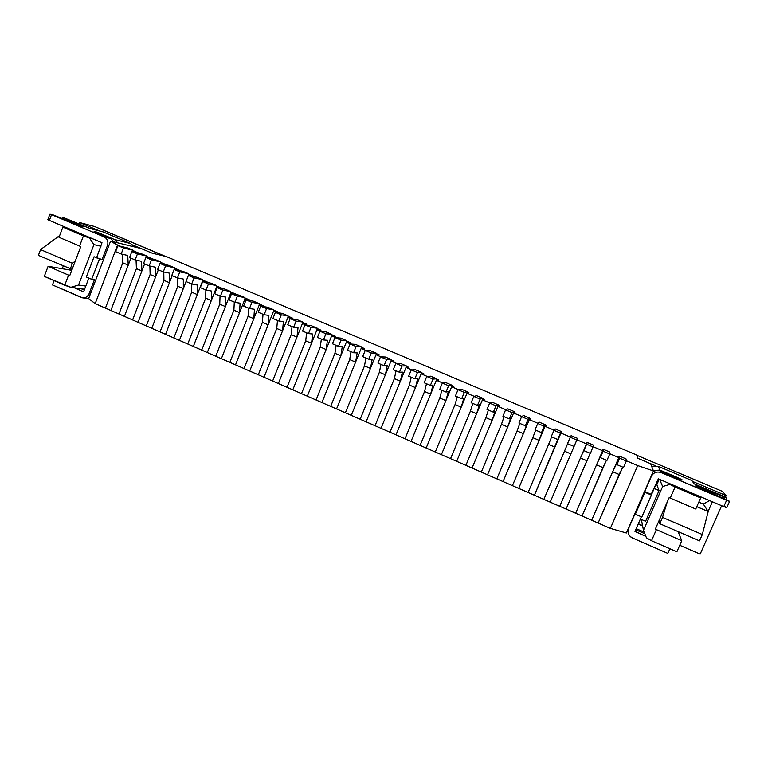 <?xml version="1.0" encoding="UTF-8"?>
<svg xmlns="http://www.w3.org/2000/svg" width="768" height="768" viewBox="0 0 768 768"><rect width="100%" height="100%" fill="white"/><g stroke="black" fill="none" stroke-linecap="round" stroke-linejoin="round"><path stroke-width="1.15" d="M110.842 310.464L105.437 308.102L110.842 310.464L128.227 265.142L122.784 262.819L105.437 308.102L122.784 262.819L128.227 265.142L127.747 255.466L121.181 254.006L115.613 251.635L121.181 254.006L123.475 247.987L117.907 245.635L115.613 251.635L117.907 245.635L123.475 247.987L133.229 250.291L127.766 247.978L117.907 245.635L127.766 247.978L133.229 250.291L133.296 251.875L133.229 250.291L123.475 247.987L121.181 254.006L127.747 255.466L128.227 265.142L110.842 310.464L124.416 316.378L118.982 314.006L136.426 268.637L118.982 314.006L110.842 310.464L130.915 258.144L110.842 310.464M122.314 254.256L122.784 262.819L122.314 254.256M139.382 253.296L133.258 250.877L139.382 253.296M124.416 316.378L141.898 270.97L136.426 268.637L141.898 270.97L141.542 261.322L135.139 259.939L129.542 257.558L135.139 259.939L137.453 253.91L131.856 251.539L129.542 257.558L131.856 251.539L137.453 253.91L146.947 256.099L141.456 253.776L131.856 251.539L141.456 253.776L146.947 256.099L147.005 257.722L153.11 259.104L147.696 256.81L153.11 259.104L147.005 257.722L146.947 256.099L137.453 253.91L135.139 259.939L141.542 261.322L141.898 270.97L124.416 316.378L138.058 322.33L132.595 319.949L150.134 274.483L132.595 319.949L124.416 316.378L144.595 263.952L124.416 316.378M136.061 260.141L136.426 268.637L136.061 260.141M138.058 322.33L155.635 276.826L150.134 274.483L155.635 276.826L155.405 267.206L149.174 265.901L143.549 263.51L149.174 265.901L151.498 259.862L145.872 257.482L143.549 263.51L145.872 257.482L151.498 259.862L160.742 261.936L155.213 259.603L145.872 257.482L155.213 259.603L160.742 261.936L160.771 263.549L166.714 264.864L160.752 262.445L166.714 264.864L160.771 263.549L160.742 261.936L151.498 259.862L149.174 265.901L155.405 267.206L155.635 276.826L138.058 322.33L151.766 328.31L146.275 325.92L163.92 280.358L146.275 325.92L138.058 322.33L158.352 269.798L138.058 322.33M149.885 266.045L150.134 274.483L149.885 266.045M151.766 328.31L169.45 282.72L163.92 280.358L169.45 282.72L169.334 273.13L163.277 271.891L157.622 269.491L163.277 271.891L165.619 265.843L159.965 263.443L157.622 269.491L159.965 263.443L165.619 265.843L174.595 267.802L169.046 265.45L159.965 263.443L169.046 265.45L174.595 267.802L174.605 269.414L180.384 270.653L174.912 268.339L180.384 270.653L174.605 269.414L174.595 267.802L165.619 265.843L163.277 271.891L169.334 273.13L169.45 282.72L151.766 328.31L165.552 334.33L160.032 331.92L177.773 286.262L160.032 331.92L151.766 328.31L172.176 275.674L151.766 328.31M163.776 271.997L163.92 280.358L163.776 271.997M165.552 334.33L183.331 288.634L177.773 286.262L183.331 288.634L183.341 279.072L177.456 277.92L171.782 275.501L177.456 277.92L179.808 271.853L174.125 269.443L171.782 275.501L174.125 269.443L179.808 271.853L188.525 273.706L182.947 271.334L174.125 269.443L182.947 271.334L188.525 273.706L188.515 275.309L194.122 276.47L188.621 274.138L194.122 276.47L188.515 275.309L188.525 273.706L179.808 271.853L177.456 277.92L183.341 279.072L183.331 288.634L165.552 334.33L179.405 340.368L173.856 337.949L191.693 292.205L173.856 337.949L165.552 334.33L186.077 281.578L165.552 334.33M177.734 277.968L177.773 286.262L177.734 277.968M179.405 340.368L197.28 294.586L191.693 292.205L197.28 294.586L197.414 285.053L191.712 283.978L186 281.549L191.712 283.978L194.083 277.901L188.362 275.482L186 281.549L188.362 275.482L194.083 277.901L202.531 279.629L196.915 277.258L188.362 275.482L196.915 277.258L202.531 279.629L202.502 281.222L207.936 282.317L202.522 280.022L207.936 282.317L202.502 281.222L202.531 279.629L194.083 277.901L191.712 283.978L197.414 285.053L197.28 294.586L179.405 340.368L193.325 346.445L187.747 344.006L205.69 298.166L187.747 344.006L179.405 340.368L202.502 281.222L203.75 281.76L202.502 281.222L179.405 340.368M191.76 283.987L191.693 292.205L191.76 283.987M193.325 346.445L211.306 300.566L205.69 298.166L211.306 300.566L211.565 291.062L206.045 290.064L200.304 287.626L206.045 290.064L208.426 283.978L202.675 281.539L200.304 287.626L202.675 281.539L208.426 283.978L216.605 285.581L210.96 283.2L202.675 281.539L210.96 283.2L216.605 285.581L216.547 287.184L221.818 288.192L216.586 285.984L221.818 288.192L216.547 287.184L216.605 285.581L208.426 283.978L206.045 290.064L211.565 291.062L211.306 300.566L193.325 346.445L207.312 352.55L201.706 350.102L219.754 304.166L201.706 350.102L193.325 346.445L216.547 287.184L218.102 287.837L216.547 287.184L193.325 346.445M205.862 289.987L205.69 298.166L205.862 289.987M207.312 352.55L225.398 306.576L219.754 304.166L225.398 306.576L225.782 297.101L220.445 296.189L214.675 293.731L220.445 296.189L222.845 290.083L217.066 287.635L214.675 293.731L217.066 287.635L222.845 290.083L230.746 291.571L225.082 289.171L217.066 287.635L225.082 289.171L230.746 291.571L230.678 293.165L235.766 294.096L230.726 291.965L235.766 294.096L230.678 293.165L230.746 291.571L222.845 290.083L220.445 296.189L225.782 297.101L225.398 306.576L207.312 352.55L221.376 358.685L215.741 356.227L233.894 310.195L215.741 356.227L207.312 352.55L230.678 293.165L232.531 293.952L230.678 293.165L207.312 352.55M220.042 296.016L219.754 304.166L220.042 296.016M221.376 358.685L239.568 312.624L233.894 310.195L239.568 312.624L240.077 303.178L234.931 302.342L229.123 299.875L234.931 302.342L237.341 296.227L231.533 293.77L229.123 299.875L231.533 293.77L237.341 296.227L244.963 297.59L239.27 295.181L231.533 293.77L239.27 295.181L244.963 297.59L244.877 299.174L249.782 300.038L244.944 297.984L249.782 300.038L244.877 299.174L244.963 297.59L237.341 296.227L234.931 302.342L240.077 303.178L239.568 312.624L221.376 358.685L235.517 364.848L229.853 362.381L248.102 316.262L229.853 362.381L221.376 358.685L244.877 299.174L247.037 300.096L244.877 299.174L221.376 358.685M234.288 302.064L233.894 310.195L234.288 302.064M235.517 364.848L253.805 318.691L248.102 316.262L253.805 318.691L254.448 309.274L249.485 308.525L243.658 306.048L249.485 308.525L251.914 302.4L246.067 299.923L243.658 306.048L246.067 299.923L251.914 302.4L259.258 303.648L253.536 301.219L246.067 299.923L253.536 301.219L259.258 303.648L259.142 305.222L263.875 306L259.229 304.032L263.875 306L259.142 305.222L259.258 303.648L251.914 302.4L249.485 308.525L254.448 309.274L253.805 318.691L235.517 364.848L249.725 371.05L244.032 368.563L262.387 322.349L244.032 368.563L235.517 364.848L259.142 305.222L261.619 306.269L259.142 305.222L235.517 364.848M248.611 308.15L248.102 316.262L248.611 308.15M249.725 371.05L268.118 324.797L262.387 322.349L268.118 324.797L268.896 315.408L264.125 314.746L258.259 312.25L264.125 314.746L266.554 308.611L260.688 306.125L258.259 312.25L260.688 306.125L266.554 308.611L273.629 309.725L267.869 307.286L260.688 306.125L267.869 307.286L273.629 309.725L273.494 311.299L278.045 312L273.59 310.118L278.045 312L273.494 311.299L273.629 309.725L266.554 308.611L264.125 314.746L268.896 315.408L268.118 324.797L249.725 371.05L264.01 377.28L258.288 374.784L276.749 328.474L258.288 374.784L249.725 371.05L273.494 311.299L276.278 312.48L273.494 311.299L249.725 371.05M263.011 314.275L262.387 322.349L263.011 314.275M264.01 377.28L282.509 330.931L276.749 328.474L282.509 330.931L283.421 321.581L278.832 320.995L272.938 318.49L278.832 320.995L281.29 314.842L275.386 312.346L272.938 318.49L275.386 312.346L281.29 314.842L288.067 315.84L282.288 313.392L275.386 312.346L282.288 313.392L288.067 315.84L287.914 317.405L292.282 318.029L288.029 316.224L292.282 318.029L287.914 317.405L288.067 315.84L281.29 314.842L278.832 320.995L283.421 321.581L282.509 330.931L264.01 377.28L278.371 383.549L272.621 381.034L291.178 334.627L272.621 381.034L264.01 377.28L287.914 317.405L291.014 318.72L287.914 317.405L264.01 377.28M277.478 320.419L276.749 328.474L277.478 320.419M278.371 383.549L296.976 337.104L291.178 334.627L296.976 337.104L298.022 327.782L293.626 327.283L287.702 324.768L293.626 327.283L296.093 321.12L290.16 318.605L287.702 324.768L290.16 318.605L296.093 321.12L302.592 321.984L296.774 319.526L290.16 318.605L296.774 319.526L302.592 321.984L302.41 323.549L306.586 324.086L302.544 322.368L306.586 324.086L302.41 323.549L302.592 321.984L296.093 321.12L293.626 327.283L298.022 327.782L296.976 337.104L278.371 383.549L292.8 389.837L287.021 387.322L305.693 340.819L287.021 387.322L278.371 383.549L302.41 323.549L305.837 324.998L302.41 323.549L278.371 383.549M292.032 326.602L291.178 334.627L292.032 326.602M292.8 389.837L311.52 343.306L305.693 340.819L311.52 343.306L312.691 334.013L308.496 333.6L302.534 331.075L308.496 333.6L310.973 327.427L305.011 324.893L302.534 331.075L305.011 324.893L310.973 327.427L317.184 328.166L311.338 325.69L305.011 324.893L311.338 325.69L317.184 328.166L316.982 329.722L320.976 330.173L317.136 328.55L320.976 330.173L316.982 329.722L317.184 328.166L310.973 327.427L308.496 333.6L312.691 334.013L311.52 343.306L292.8 389.837L307.315 396.173L301.498 393.638L320.275 347.04L301.498 393.638L292.8 389.837L316.982 329.722L320.726 331.306L316.982 329.722L292.8 389.837M306.653 332.822L305.693 340.819L306.653 332.822M307.315 396.173L326.131 349.536L320.275 347.04L326.131 349.536L327.446 340.282L323.443 339.955L317.453 337.411L323.443 339.955L325.939 333.763L319.949 331.219L317.453 337.411L319.949 331.219L325.939 333.763L331.853 334.368L325.978 331.882L319.949 331.219L325.978 331.882L331.853 334.368L331.622 335.923L335.434 336.298L331.795 334.762L335.434 336.298L331.622 335.923L331.853 334.368L325.939 333.763L323.443 339.955L327.446 340.282L326.131 349.536L307.315 396.173L321.898 402.538L316.051 399.984L334.944 353.29L316.051 399.984L307.315 396.173L331.622 335.923L335.702 337.651L331.622 335.923L307.315 396.173M321.36 339.072L320.275 347.04L321.36 339.072M321.898 402.538L340.829 355.805L334.944 353.29L340.829 355.805L342.278 346.579L338.477 346.339L332.458 343.786L338.477 346.339L340.982 340.138L334.954 337.584L332.458 343.786L334.954 337.584L340.982 340.138L346.598 340.618L340.694 338.112L334.954 337.584L340.694 338.112L346.598 340.618L346.349 342.163L349.968 342.451L346.541 341.002L349.968 342.451L346.349 342.163L346.598 340.618L340.982 340.138L338.477 346.339L342.278 346.579L340.829 355.805L321.898 402.538L336.557 408.931L330.682 406.368L349.68 359.578L330.682 406.368L321.898 402.538L346.349 342.163L350.755 344.026L346.349 342.163L321.898 402.538M336.144 345.35L334.944 353.29L336.144 345.35M336.557 408.931L355.594 362.102L349.68 359.578L355.594 362.102L357.187 352.906L353.587 352.762L347.53 350.189L353.587 352.762L356.112 346.55L350.054 343.978L347.53 350.189L350.054 343.978L356.112 346.55L361.43 346.896L355.488 344.381L350.054 343.978L355.488 344.381L361.43 346.896L361.152 348.432L364.579 348.634L361.363 347.27L364.579 348.634L361.152 348.432L361.43 346.896L356.112 346.55L353.587 352.762L357.187 352.906L355.594 362.102L336.557 408.931L351.293 415.363L345.389 412.781L364.493 365.894L345.389 412.781L336.557 408.931L361.152 348.432L365.894 350.438L361.152 348.432L336.557 408.931M350.995 351.667L349.68 359.578L350.995 351.667M351.293 415.363L370.445 368.438L364.493 365.894L370.445 368.438L372.182 359.27L368.784 359.222L362.698 356.63L368.784 359.222L371.318 352.992L365.232 350.41L362.698 356.63L365.232 350.41L371.318 352.992L376.33 353.203L370.358 350.669L365.232 350.41L370.358 350.669L376.33 353.203L376.032 354.739L379.258 354.854L376.262 353.578L379.258 354.854L376.032 354.739L376.33 353.203L371.318 352.992L368.784 359.222L372.182 359.27L370.445 368.438L351.293 415.363L366.106 421.824L360.173 419.232L379.392 372.25L360.173 419.232L351.293 415.363L376.032 354.739L381.11 356.89L376.032 354.739L351.293 415.363M365.933 358.013L364.493 365.894L365.933 358.013M366.106 421.824L385.373 374.803L379.392 372.25L385.373 374.803L387.245 365.674L384.058 365.712L377.933 363.11L384.058 365.712L386.611 359.462L380.486 356.87L377.933 363.11L380.486 356.87L386.611 359.462L391.315 359.539L385.315 357.005L380.486 356.87L385.315 357.005L391.315 359.539L390.998 361.075L394.022 361.104L391.238 359.923L394.022 361.104L390.998 361.075L391.315 359.539L386.611 359.462L384.058 365.712L387.245 365.674L385.373 374.803L366.106 421.824L381.005 428.323L375.034 425.722L394.368 378.634L375.034 425.722L366.106 421.824L390.998 361.075L396.413 363.37L390.998 361.075L366.106 421.824M380.957 364.397L379.392 372.25L380.957 364.397M381.005 428.323L400.378 381.197L394.368 378.634L400.378 381.197L402.394 372.106L399.418 372.24L393.264 369.619L399.418 372.24L401.981 365.981L395.827 363.37L393.264 369.619L395.827 363.37L401.981 365.981L406.378 365.923L400.339 363.37L395.827 363.37L400.339 363.37L406.378 365.923L406.032 367.45L408.864 367.382L406.291 366.298L408.864 367.382L406.032 367.45L406.378 365.923L401.981 365.981L399.418 372.24L402.394 372.106L400.378 381.197L381.005 428.323L395.981 434.851L389.981 432.23L409.421 385.056L389.981 432.23L381.005 428.323L406.032 367.45L411.792 369.888L406.032 367.45L381.005 428.323M396.058 370.81L394.368 378.634L396.058 370.81M395.981 434.851L415.469 387.629L409.421 385.056L415.469 387.629L417.629 378.576L414.854 378.797L408.672 376.176L414.854 378.797L417.446 372.528L411.254 369.907L408.672 376.176L411.254 369.907L417.446 372.528L421.526 372.326L415.459 369.763L411.254 369.907L415.459 369.763L421.526 372.326L421.152 373.853L423.782 373.699L421.43 372.71L423.782 373.699L421.152 373.853L421.526 372.326L417.446 372.528L414.854 378.797L417.629 378.576L415.469 387.629L395.981 434.851L411.034 441.418L404.995 438.787L424.56 391.507L404.995 438.787L395.981 434.851L421.152 373.853L427.267 376.435L421.152 373.853L395.981 434.851M411.235 377.261L409.421 385.056L411.235 377.261M411.034 441.418L430.637 394.099L424.56 391.507L430.637 394.099L432.941 385.085L430.387 385.402L424.166 382.752L430.387 385.402L432.989 379.114L426.758 376.474L424.166 382.752L426.758 376.474L432.989 379.114L436.742 378.778L430.646 376.195L426.758 376.474L430.646 376.195L436.742 378.778L436.358 380.294L438.778 380.054L436.646 379.152L438.778 380.054L436.358 380.294L436.742 378.778L432.989 379.114L430.387 385.402L432.941 385.085L430.637 394.099L411.034 441.418L426.163 448.022L420.096 445.373L439.776 397.997L420.096 445.373L411.034 441.418L436.358 380.294L442.819 383.03L436.358 380.294L411.034 441.418M426.49 383.741L424.56 391.507L426.49 383.741M426.163 448.022L445.882 400.608L439.776 397.997L445.882 400.608L448.339 391.622L445.997 392.035L439.738 389.376L445.997 392.035L448.618 385.738L442.349 383.078L439.738 389.376L442.349 383.078L448.618 385.738L452.054 385.258L445.92 382.656L442.349 383.078L445.92 382.656L452.054 385.258L451.642 386.765L453.85 386.438L451.949 385.632L453.85 386.438L451.642 386.765L452.054 385.258L448.618 385.738L445.997 392.035L448.339 391.622L445.882 400.608L426.163 448.022L441.379 454.656L435.283 451.997L455.069 404.525L435.283 451.997L426.163 448.022L451.642 386.765L458.458 389.654L451.642 386.765L426.163 448.022M441.84 390.269L439.776 397.997L441.84 390.269M441.379 454.656L461.213 407.146L455.069 404.525L461.213 407.146L463.824 398.198L461.693 398.707L455.405 396.029L461.693 398.707L464.323 392.39L458.035 389.722L455.405 396.029L458.035 389.722L464.323 392.39L467.443 391.766L461.28 389.155L458.035 389.722L461.28 389.155L467.443 391.766L467.002 393.274L469.008 392.851L467.338 392.141L469.008 392.851L467.002 393.274L467.443 391.766L464.323 392.39L461.693 398.707L463.824 398.198L461.213 407.146L441.379 454.656L456.672 461.328L450.547 458.659L470.448 411.082L450.547 458.659L441.379 454.656L467.002 393.274L474.173 396.307L467.002 393.274L441.379 454.656M457.258 396.816L455.069 404.525L457.258 396.816M456.672 461.328L476.621 413.712L470.448 411.082L476.621 413.712L479.386 404.803L477.475 405.408L471.158 402.72L477.475 405.408L480.125 399.082L473.798 396.403L471.158 402.72L473.798 396.403L480.125 399.082L482.918 398.323L476.717 395.693L473.798 396.403L476.717 395.693L482.918 398.323L482.448 399.811L484.243 399.302L482.803 398.688L484.243 399.302L482.448 399.811L482.918 398.323L480.125 399.082L477.475 405.408L479.386 404.803L476.621 413.712L456.672 461.328L472.051 468.038L465.888 465.35L485.914 417.677L465.888 465.35L456.672 461.328L482.448 399.811L489.984 403.008L482.448 399.811L456.672 461.328M472.771 403.411L470.448 411.082L472.771 403.411M472.051 468.038L492.125 420.326L485.914 417.677L492.125 420.326L495.034 411.456L493.354 412.157L486.989 409.45L493.354 412.157L496.013 405.811L489.648 403.123L486.989 409.45L489.648 403.123L496.013 405.811L498.47 404.899L492.24 402.269L489.648 403.123L492.24 402.269L498.47 404.899L497.981 406.397L499.565 405.782L498.346 405.274L499.565 405.782L497.981 406.397L498.47 404.899L496.013 405.811L493.354 412.157L495.034 411.456L492.125 420.326L472.051 468.038L487.507 474.787L481.315 472.08L501.456 424.301L481.315 472.08L472.051 468.038L497.981 406.397L505.882 409.738L497.981 406.397L472.051 468.038M488.362 410.035L485.914 417.677L488.362 410.035M487.507 474.787L507.696 426.97L501.456 424.301L507.696 426.97L510.768 418.138L509.309 418.934L502.915 416.218L509.309 418.934L511.987 412.579L505.594 409.872L502.915 416.218L505.594 409.872L511.987 412.579L514.109 411.523L507.85 408.874L505.594 409.872L507.85 408.874L514.109 411.523L513.59 413.011L514.963 412.31L513.984 411.888L514.963 412.31L513.59 413.011L514.109 411.523L511.987 412.579L509.309 418.934L510.768 418.138L507.696 426.97L487.507 474.787L503.05 481.565L496.829 478.848L517.085 430.973L496.829 478.848L487.507 474.787L513.59 413.011L521.866 416.515L513.59 413.011L487.507 474.787M504.048 416.698L501.456 424.301L504.048 416.698M503.05 481.565L523.363 433.642L517.085 430.973L523.363 433.642L526.589 424.858L525.36 425.76L518.928 423.024L525.36 425.76L528.058 419.386L521.616 416.659L518.928 423.024L521.616 416.659L528.058 419.386L529.834 418.186L523.536 415.517L521.616 416.659L523.536 415.517L529.834 418.186L529.296 419.654L530.448 418.858L529.699 418.55L530.448 418.858L529.296 419.654L529.834 418.186L528.058 419.386L525.36 425.76L526.589 424.858L523.363 433.642L503.05 481.565L518.678 488.381L512.419 485.654L532.8 437.674L512.419 485.654L503.05 481.565L529.296 419.654L537.946 423.322L529.296 419.654L503.05 481.565M519.811 423.398L517.085 430.973L519.811 423.398M518.678 488.381L539.117 440.362L532.8 437.674L539.117 440.362L542.496 431.606L541.498 432.614L535.027 429.869L541.498 432.614L544.214 426.23L537.734 423.494L535.027 429.869L537.734 423.494L544.214 426.23L545.645 424.877L539.309 422.189L537.734 423.494L539.309 422.189L545.645 424.877L545.078 426.346L546.01 425.453L545.51 425.242L546.01 425.453L545.078 426.346L545.645 424.877L544.214 426.23L539.117 440.362L518.678 488.381L534.394 495.235L528.096 492.49L548.602 444.413L528.096 492.49L518.678 488.381L545.078 426.346L554.102 430.166L545.078 426.346L518.678 488.381M535.661 430.138L532.8 437.674L535.661 430.138M534.394 495.235L554.947 447.12L548.602 444.413L554.947 447.12L558.499 438.403L557.722 439.507L551.222 436.752L557.722 439.507L560.458 433.114L553.949 430.358L551.222 436.752L553.949 430.358L560.458 433.114L561.542 431.606L555.178 428.909L553.949 430.358L555.178 428.909L561.542 431.606L560.947 433.066L561.658 432.077L560.458 433.114L534.394 495.235L550.195 502.128L543.859 499.373L564.49 451.181L543.859 499.373L534.394 495.235L560.947 433.066L570.355 437.059L560.947 433.066L534.394 495.235M551.597 436.906L548.602 444.413L551.597 436.906M550.195 502.128L570.874 453.907L564.49 451.181L570.874 453.907L574.579 445.238L574.042 446.448L567.504 443.664L574.042 446.448L576.787 440.035L570.25 437.261L567.504 443.664L570.25 437.261L576.787 440.035L577.526 438.374L571.123 435.658L570.25 437.261L571.123 435.658L577.526 438.374L550.195 502.128L566.074 509.059L559.718 506.285L580.464 457.997L559.718 506.285L550.195 502.128L576.912 439.824L586.522 443.904L587.165 442.445L580.464 457.997L586.877 460.733L580.464 457.997L584.275 449.347L583.882 450.624L590.448 453.418L583.882 450.624L586.637 444.211L593.222 446.995L586.637 444.211L587.165 442.445L593.606 445.171L587.165 442.445L586.522 443.904L586.877 442.752L586.522 443.904L586.877 442.752L586.522 443.904L576.912 439.824L550.195 502.128M567.619 443.722L564.49 451.181L567.619 443.722M566.074 509.059L590.208 453.312L566.074 509.059L582.048 516.029L575.654 513.235L596.525 464.851L575.654 513.235L566.074 509.059L586.877 460.733L566.074 509.059M590.448 453.418L593.606 445.171L590.448 453.418M582.048 516.029L602.976 467.597L596.525 464.851L602.976 467.597L606.451 460.214L582.048 516.029L598.109 523.037L591.677 520.224L612.682 471.734L591.677 520.224L582.048 516.029L602.976 467.597L582.048 516.029M600.499 456.24L596.525 464.851L600.499 456.24M606.96 460.435L600.346 457.622L606.96 460.435L609.734 453.994L603.12 451.19L600.346 457.622L603.12 451.19L609.734 453.994L609.763 452.016L603.293 449.27L603.12 451.19L603.293 449.27L609.763 452.016L609.734 453.994L606.96 460.435M602.621 450.72L603.293 449.27L602.621 450.72L602.746 449.472L602.621 450.72L602.746 449.472L602.621 450.72L593.27 446.755L602.621 450.72L575.654 513.235L602.621 450.72M598.109 523.037L619.162 474.499L612.682 471.734L619.162 474.499L622.781 467.155L598.109 523.037L610.378 528.384L598.109 523.037L619.162 474.499L598.109 523.037M616.819 463.171L612.682 471.734L616.819 463.171L616.906 464.659L616.819 463.171M623.549 467.482L616.906 464.659L623.549 467.482L626.352 461.03L619.699 458.208L616.906 464.659L619.699 458.208L626.352 461.03L626.016 458.899L619.507 456.134L619.699 458.208L619.507 456.134L626.016 458.899L626.352 461.03L623.549 467.482M618.806 457.574L619.507 456.134L618.806 457.574L618.701 456.23L618.806 457.574L618.701 456.23L619.334 456.499L618.701 456.23L619.334 456.499L618.701 456.23L618.806 457.574L609.744 453.734L618.806 457.574L591.677 520.224L618.806 457.574M635.213 513.331L628.57 528.528C627.302 532.627 628.608 535.776 632.496 537.974L667.814 553.382L669.878 548.717L667.814 553.382L632.496 537.974C630.019 536.87 628.531 534.874 628.042 531.974L628.522 528.058L635.213 513.331L635.347 514.205L644.717 491.558L651.197 494.323L658.358 478.838L641.846 517.008L635.347 514.205L635.213 513.331M645.898 536.429L635.011 531.331L641.366 516.806L634.992 531.504L645.898 536.429M677.194 477.389C683.088 480.125 683.27 480.451 677.76 478.368L660.384 471.024L661.094 472.579L726.595 500.294C730.214 501.686 730.214 501.514 726.605 499.795L701.443 488.755C694.781 485.606 694.445 485.136 700.435 487.354L724.291 497.05C727.296 498.134 726.864 497.789 722.995 496.022L694.138 483.83L691.862 480.518L658.234 466.32L659.962 470.112L677.194 477.389L676.925 478.013L677.194 477.389L659.962 470.112L658.234 466.32L651.802 466.733L658.234 466.32L691.862 480.518L694.138 483.83L726.566 497.808L695.75 485.808L729.6 501.341L661.094 472.579L660.384 471.024C657.946 470.016 655.507 470.285 653.069 471.85C655.507 470.285 657.946 470.016 660.384 471.024L677.76 478.368L682.31 479.952L677.194 477.389M651.283 475.93L651.398 476.256C653.568 472.493 656.794 471.264 661.094 472.579C656.794 471.264 653.568 472.493 651.398 476.256L644.717 491.558L651.283 475.93M653.299 470.534L659.962 470.112L653.299 470.534M723.994 506.15C727.44 507.84 727.373 507.994 723.792 506.611L658.358 478.838L723.792 506.611L726.595 500.294L723.792 506.611L726.797 507.648L729.6 501.341M644.832 533.722L635.702 529.757L644.832 533.722M642.634 525.994L638.189 524.074L642.634 525.994M636.192 528.653L644.198 532.138L636.192 528.653M700.09 488.141L700.435 487.354L700.09 488.141M723.648 498.499L724.291 497.05L723.648 498.499M628.022 530.774L628.042 531.974M644.918 492.298L635.347 514.205L641.846 517.008L651.437 495.082L644.918 492.298L651.437 495.082L651.197 494.323L644.717 491.558L644.918 492.298M49.997 213.898L47.846 219.629L49.382 220.416L51.542 214.666L49.997 213.898L75.696 224.083L83.194 226.618L81.043 225.475L80.842 226.013L81.043 225.475L63.792 217.834L63.331 219.053L63.792 217.834L62.755 217.286L90.144 228.547L103.008 231.869L130.618 243.523L133.718 246.739L130.618 243.523L114.595 239.539L94.109 231.35L110.746 238.579L113.971 241.93L110.746 238.579L104.198 236.947L110.746 238.579L96.528 232.57C91.2 230.429 96.528 231.782 100.474 233.568L114.595 239.539L130.618 243.523L103.008 231.869L90.144 228.547L63.792 217.834L81.043 225.475C86.246 227.645 80.688 226.214 75.696 224.083L53.866 215.203C50.122 213.792 49.344 213.619 51.542 214.666L104.198 236.947C107.434 238.771 108.528 241.594 107.501 245.414L102.096 259.584L94.061 256.752L86.342 277.027L94.061 256.752L102.096 259.584L107.501 245.414C108.528 241.594 107.434 238.771 104.198 236.947L51.542 214.666L49.382 220.416L102 242.736L96.758 257.309L102 242.736L49.382 220.416C47.405 219.562 47.453 219.446 49.507 220.08M84.278 290.093L81.254 288.778L84.278 290.093M74.362 287.808L83.347 291.725L74.362 287.808M90.394 294.038L89.03 293.856C87.84 296.63 85.738 297.974 82.733 297.888L52.474 284.938L54.086 280.656L52.474 284.938L81.168 297.456C84.662 298.531 87.283 297.331 89.03 293.856L94.397 279.773L89.03 293.856L90.394 294.038M107.501 245.414L108.816 245.722L107.501 245.414M114.595 239.539L117.802 242.861L114.595 239.539M88.848 278.102L83.722 291.552L88.848 278.102M102.096 259.584L99.418 259.037L91.69 279.331L94.397 279.773L91.69 279.331L99.418 259.037L102.096 259.584M88.666 298.55L87.984 298.301M94.061 256.752L99.418 259.037L94.061 256.752M86.342 277.027L91.69 279.331L86.342 277.027M152.141 253.171L132.566 244.906L152.141 253.171L165.293 256.32L152.141 253.171L141.274 248.582L110.573 241.094L119.184 245.933L117.494 245.222L95.184 303.629L88.646 298.618L110.573 241.094L141.274 248.582L152.141 253.171L166.349 256.579L152.141 253.171M99.658 231.005L79.699 222.576L79.19 223.92L79.699 222.576L99.658 231.005M63.245 266.102L62.256 268.723L63.245 266.102M679.747 545.261L700.157 554.122L721.651 505.699L700.157 554.122L679.747 545.261M725.453 497.136L726.134 495.61L692.448 481.382L726.134 495.61L725.453 497.136M655.44 465.744L637.661 458.237L655.44 465.744M712.387 501.773L708.125 511.411L712.387 501.773M722.496 491.414L726.134 495.61L722.496 491.414L636.826 455.27L637.661 458.237L636.826 455.27L722.496 491.414M165.437 256.531L94.733 226.55L79.699 222.576L94.733 226.55L165.35 256.339M72.106 269.434L38.4 255.37L40.57 249.59L59.702 235.517L40.57 249.59L38.4 255.37L72.106 269.434M75.264 261.091L72.422 263.309L70.224 269.107L72.422 263.309L40.57 249.59L72.422 263.309L75.264 261.091M658.925 520.925L659.77 523.699L662.544 517.392L667.114 502.282L662.544 517.392L659.77 523.699L658.925 520.925M699.514 540.864L659.77 523.699L699.514 540.864L702.326 534.518L699.514 540.864M703.296 504.038L708.202 511.526L702.326 534.518L662.544 517.392L702.326 534.518L708.202 511.526L703.296 504.038L698.803 502.128L703.296 504.038L709.613 500.592L703.296 504.038M696.806 506.669L708.202 511.526L696.806 506.669M722.467 491.395L636.826 455.27M645.6 521.299L640.387 519.053L645.6 521.299L659.05 490.579L656.832 484.685L655.642 484.176L656.832 484.685L659.232 479.213L656.832 484.685L659.05 490.579L645.6 521.299M653.818 488.342L659.05 490.579L653.818 488.342M656.342 529.718L651.514 540.72L676.877 551.76L681.754 540.72L655.325 529.142L669.168 497.606L695.75 509.05L700.666 497.923L675.082 487.056L670.214 498.144L675.082 487.056L669.859 484.426L662.64 486.518L659.654 479.395L662.64 486.518L643.469 530.275L662.64 486.518L669.859 484.426L669.437 483.542L669.859 484.426L675.082 487.056L700.666 497.923L695.75 509.05L669.168 497.606L655.325 529.142L681.754 540.72L676.877 551.76L651.514 540.72L656.342 529.718M678.134 531.629L681.754 540.72L678.134 531.629M626.304 460.752L637.699 465.581L653.462 470.947L650.611 463.709L637.661 458.237L636.758 455.03L166.349 256.579L636.758 455.03L637.661 458.237L650.611 463.709L653.462 470.947L626.371 532.992L610.378 528.384L637.699 465.581L626.304 460.752M133.258 250.877L134.189 251.088L133.258 250.877M146.966 256.646L153.11 259.104L146.995 257.731L153.11 259.104L146.966 256.646M160.752 262.445L166.714 264.864L160.742 263.616L166.714 264.864L160.752 262.445M174.595 268.272L180.384 270.653L174.557 269.539L180.384 270.653L174.595 268.272M188.525 274.118L194.122 276.47L188.448 275.501L194.122 276.47L188.525 274.118M202.522 280.022L207.936 282.317L202.502 281.222L207.936 282.317L202.522 280.022M216.586 285.984L221.818 288.192L216.547 287.184L221.818 288.192L216.586 285.984M230.726 291.965L235.766 294.096L230.678 293.165L235.766 294.096L230.726 291.965M244.944 297.984L249.782 300.038L244.877 299.174L249.782 300.038L244.944 297.984M259.229 304.032L263.875 306L259.142 305.222L263.875 306L259.229 304.032M273.59 310.118L278.045 312L273.494 311.299L278.045 312L273.59 310.118M288.029 316.224L292.282 318.029L287.914 317.405L292.282 318.029L288.029 316.224M302.544 322.368L306.586 324.086L302.41 323.549L306.586 324.086L302.544 322.368M317.136 328.55L320.976 330.173L316.982 329.722L320.976 330.173L317.136 328.55M331.795 334.762L335.434 336.298L331.622 335.923L335.434 336.298L331.795 334.762M346.541 341.002L349.968 342.451L346.349 342.163L349.968 342.451L346.541 341.002M361.363 347.27L364.579 348.634L361.152 348.432L364.579 348.634L361.363 347.27M376.262 353.578L379.258 354.854L376.032 354.739L379.258 354.854L376.262 353.578M391.238 359.923L394.022 361.104L390.998 361.075L394.022 361.104L391.238 359.923M406.291 366.298L408.864 367.382L406.032 367.45L408.864 367.382L406.291 366.298M421.43 372.71L423.782 373.699L421.152 373.853L423.782 373.699L421.43 372.71M436.646 379.152L438.778 380.054L436.358 380.294L438.778 380.054L436.646 379.152M451.949 385.632L453.85 386.438L451.642 386.765L453.85 386.438L451.949 385.632M467.338 392.141L469.008 392.851L467.002 393.274L469.008 392.851L467.338 392.141M482.803 398.688L484.243 399.302L482.448 399.811L484.243 399.302L482.803 398.688M498.346 405.274L499.565 405.782L497.981 406.397L499.565 405.782L498.346 405.274M513.984 411.888L514.963 412.31L513.59 413.011L514.963 412.31L513.984 411.888M529.699 418.55L530.448 418.858L529.296 419.654L530.448 418.858L529.699 418.55M545.51 425.242L546.01 425.453L545.078 426.346L546.01 425.453L545.51 425.242M561.398 431.971L560.947 433.066L561.398 431.971M577.373 438.73L576.912 439.824L577.373 438.73M105.437 308.102L95.184 303.629L105.437 308.102L122.784 262.819L105.437 308.102M559.718 506.285L586.522 443.904L559.718 506.285M543.859 499.373L564.49 451.181L543.859 499.373M528.096 492.49L548.602 444.413L528.096 492.49M512.419 485.654L532.8 437.674L512.419 485.654M496.829 478.848L517.085 430.973L496.829 478.848M481.315 472.08L501.456 424.301L481.315 472.08M465.888 465.35L485.914 417.677L465.888 465.35M450.547 458.659L470.448 411.082L450.547 458.659M435.283 451.997L455.069 404.525L435.283 451.997M420.096 445.373L439.776 397.997L420.096 445.373M404.995 438.787L424.56 391.507L404.995 438.787M389.981 432.23L409.421 385.056L389.981 432.23M375.034 425.722L394.368 378.634L375.034 425.722M360.173 419.232L379.392 372.25L360.173 419.232M345.389 412.781L364.493 365.894L345.389 412.781M330.682 406.368L349.68 359.578L330.682 406.368M316.051 399.984L334.944 353.29L316.051 399.984M301.498 393.638L320.275 347.04L301.498 393.638M287.021 387.322L305.693 340.819L287.021 387.322M272.621 381.034L291.178 334.627L272.621 381.034M258.288 374.784L276.749 328.474L258.288 374.784M244.032 368.563L262.387 322.349L244.032 368.563M229.853 362.381L248.102 316.262L229.853 362.381M215.741 356.227L233.894 310.195L215.741 356.227M201.706 350.102L219.754 304.166L201.706 350.102M187.747 344.006L205.69 298.166L187.747 344.006M173.856 337.949L191.693 292.205L173.856 337.949M160.032 331.92L177.773 286.262L160.032 331.92M146.275 325.92L163.92 280.358L146.275 325.92M132.595 319.949L150.134 274.483L132.595 319.949M118.982 314.006L136.426 268.637L118.982 314.006M48.106 266.285L44.304 276.394L64.723 285.283L68.563 275.146L48.106 266.285L71.76 270.355L48.106 266.285L68.563 275.146L64.723 285.283L70.848 287.318L84.605 289.248L70.848 287.318L78.566 285.034L85.805 286.09L78.566 285.034L70.848 287.318L44.304 276.394L48.106 266.285M79.565 246.077L83.434 235.872L62.861 227.136L59.021 237.312L80.794 246.518L69.782 275.558L68.563 275.146L69.782 275.558L80.794 246.518L59.021 237.312L62.861 227.136L68.563 228.557L62.861 227.136L83.434 235.872L79.565 246.077M699.619 496.349L700.666 497.923L699.619 496.349M100.973 246.23L93.926 244.618L78.566 285.034L93.926 244.618L89.53 238.08L83.434 235.872L89.53 238.08L93.926 244.618L100.973 246.23M92.928 238.896L89.53 238.08L92.928 238.896M88.646 298.618L95.184 303.629L117.494 245.222L110.573 241.094L88.646 298.618L82.733 297.888M638.342 523.728L642.547 525.552L638.342 523.728M641.443 519.859L643.469 530.275L641.443 519.859M646.445 537.821L643.469 530.275L646.445 537.821L651.514 540.72L646.445 537.821M659.29 522.106L658.55 521.789L659.29 522.106M653.462 470.947L637.699 465.581L610.378 528.384L626.371 532.992L653.462 470.947M726.566 497.808L725.837 499.45M62.755 217.286L62.256 218.611M165.322 256.33L94.81 226.579"/></g></svg>
